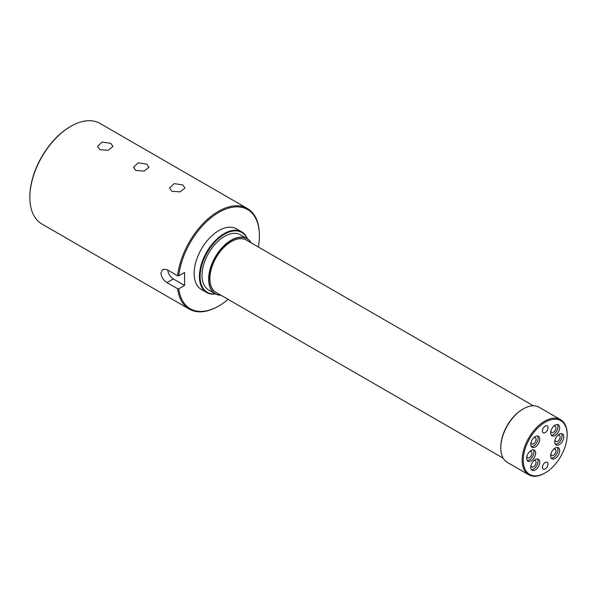 <?xml version="1.0" encoding="UTF-8"?>
<svg xmlns="http://www.w3.org/2000/svg" width="597" height="597" viewBox="0 0 597 597"><rect width="100%" height="100%" fill="white"/><g stroke="black" fill="none" stroke-linecap="round" stroke-linejoin="round"><path stroke-width="0.9" d="M550.934 453.892A3.582 2.067 120 0 0 551.673 455.399A3.582 2.067 120 0 0 554.434 454.436A3.582 2.067 120 0 0 556.001 450.839A3.582 2.067 120 0 0 555.255 449.198A3.582 2.067 120 0 0 553.583 449.31M555.053 440.026A3.582 2.067 120 0 0 555.792 441.534A3.582 2.067 120 0 0 558.553 440.579A3.582 2.067 120 0 0 560.12 436.974A3.582 2.067 120 0 0 559.374 435.332A3.582 2.067 120 0 0 557.702 435.452M550.934 430.922A3.582 2.067 120 0 0 551.673 432.429A3.582 2.067 120 0 0 554.434 431.474A3.582 2.067 120 0 0 556.001 427.87A3.582 2.067 120 0 0 555.255 426.228A3.582 2.067 120 0 0 553.583 426.34M531.046 442.407A3.582 2.067 120 0 0 531.785 443.914A3.582 2.067 120 0 0 534.546 442.952A3.582 2.067 120 0 0 536.106 439.355A3.582 2.067 120 0 0 535.367 437.713A3.582 2.067 120 0 0 533.688 437.825M526.927 456.272A3.582 2.067 120 0 0 527.666 457.78A3.582 2.067 120 0 0 530.427 456.817A3.582 2.067 120 0 0 531.987 453.213A3.582 2.067 120 0 0 531.248 451.578A3.582 2.067 120 0 0 529.569 451.69M531.046 465.376A3.582 2.067 120 0 0 531.785 466.884A3.582 2.067 120 0 0 534.546 465.921A3.582 2.067 120 0 0 536.106 462.324A3.582 2.067 120 0 0 535.367 460.683A3.582 2.067 120 0 0 533.688 460.794M550.65 455.869A6.366 3.672 120 0 0 551.971 458.787A6.366 3.672 120 0 0 556.874 457.078A6.366 3.672 120 0 0 559.658 450.675A6.366 3.672 120 0 0 558.337 447.757A6.366 3.672 120 0 0 553.434 449.466A6.366 3.672 120 0 0 550.65 455.869M551.24 458.1A6.366 3.672 120 0 0 557.964 449.698A6.366 3.672 120 0 0 557.382 447.474M554.77 442.011A6.366 3.672 120 0 0 556.091 444.922A6.366 3.672 120 0 0 560.993 443.22A6.366 3.672 120 0 0 563.777 436.81A6.366 3.672 120 0 0 562.456 433.9A6.366 3.672 120 0 0 557.553 435.601A6.366 3.672 120 0 0 554.77 442.011M555.359 444.235A6.366 3.672 120 0 0 562.083 435.84A6.366 3.672 120 0 0 561.501 433.609M550.65 432.9A6.366 3.672 120 0 0 551.971 435.817A6.366 3.672 120 0 0 556.874 434.109A6.366 3.672 120 0 0 559.658 427.706A6.366 3.672 120 0 0 558.337 424.788A6.366 3.672 120 0 0 553.434 426.497A6.366 3.672 120 0 0 550.65 432.9M551.24 435.131A6.366 3.672 120 0 0 557.964 426.728A6.366 3.672 120 0 0 557.382 424.504M530.763 444.384A6.366 3.672 120 0 0 532.076 447.302A6.366 3.672 120 0 0 536.987 445.593A6.366 3.672 120 0 0 539.763 439.191A6.366 3.672 120 0 0 538.442 436.273A6.366 3.672 120 0 0 533.539 437.982A6.366 3.672 120 0 0 530.763 444.384M531.352 446.616A6.366 3.672 120 0 0 538.076 438.213A6.366 3.672 120 0 0 537.487 435.989M526.644 458.25A6.366 3.672 120 0 0 527.957 461.16A6.366 3.672 120 0 0 532.867 459.459A6.366 3.672 120 0 0 535.643 453.056A6.366 3.672 120 0 0 534.322 450.138A6.366 3.672 120 0 0 529.42 451.847A6.366 3.672 120 0 0 526.644 458.25M527.233 460.481A6.366 3.672 120 0 0 533.957 452.078A6.366 3.672 120 0 0 533.367 449.847M530.763 467.354A6.366 3.672 120 0 0 532.076 470.272A6.366 3.672 120 0 0 536.987 468.563A6.366 3.672 120 0 0 539.763 462.16A6.366 3.672 120 0 0 538.442 459.242A6.366 3.672 120 0 0 533.539 460.951A6.366 3.672 120 0 0 530.763 467.354M531.352 469.585A6.366 3.672 120 0 0 538.076 461.183A6.366 3.672 120 0 0 537.487 458.951M545.21 468.966A3.978 2.298 120 0 0 547.807 465.466A3.978 2.298 120 0 0 547.195 462.272A3.978 2.298 120 0 0 545.21 462.474A3.978 2.298 120 0 0 542.606 465.981A3.978 2.298 120 0 0 543.218 469.167A3.978 2.298 120 0 0 545.21 468.966M545.21 432.586A3.978 2.298 120 0 0 547.807 429.079A3.978 2.298 120 0 0 547.195 425.892A3.978 2.298 120 0 0 545.21 426.094A3.978 2.298 120 0 0 542.606 429.594A3.978 2.298 120 0 0 543.218 432.788A3.978 2.298 120 0 0 545.21 432.586M251.091 242.815A31.671 18.283 120 0 0 225.905 244.27A31.671 18.283 120 0 0 208.875 279.209A31.671 18.283 120 0 0 220.86 295.179M221.009 295.269A31.828 18.373 -60 0 1 215.241 293.776A31.828 18.373 -60 0 1 208.651 279.209A31.828 18.373 -60 0 1 222.539 247.18A31.828 18.373 -60 0 1 247.068 238.651A31.828 18.373 -60 0 1 251.24 242.897M247.128 238.688A34.529 19.94 120 0 0 219.823 237.419A34.529 19.94 120 0 0 200.099 276.478A34.529 19.94 120 0 0 215.301 293.814M215.569 293.955A35.007 20.216 -60 0 1 206.674 292.508A35.007 20.216 -60 0 1 199.42 276.478A35.007 20.216 -60 0 1 214.704 241.248A35.007 20.216 -60 0 1 241.681 231.867A35.007 20.216 -60 0 1 247.389 238.845M567.15 434.862A31.029 17.917 120 0 0 545.21 422.191A31.029 17.917 120 0 0 523.263 460.197A31.029 17.917 120 0 0 545.21 472.869A31.029 17.917 120 0 0 567.15 434.862L567.15 434.213A31.828 18.373 -60 0 0 560.561 419.646A31.828 18.373 -60 0 0 536.031 428.168A31.828 18.373 -60 0 0 522.144 460.197A31.828 18.373 -60 0 0 528.733 474.772A31.828 18.373 -60 0 0 544.643 473.19L545.21 472.869M500.764 447.854L500.764 447.205A31.029 17.917 -60 0 1 522.703 409.199L523.263 408.878A31.828 18.373 120 0 0 500.764 447.854A31.828 18.373 120 0 0 507.353 462.421L528.733 474.772M560.561 419.646L539.181 407.303A31.828 18.373 120 0 0 523.263 408.878M29.85 197.413L29.85 196.764A57.29 33.074 -60 0 1 70.356 126.601L70.924 126.28A58.081 33.536 120 0 0 29.85 197.413A58.081 33.536 120 0 0 41.88 224.002L189.286 309.112A58.081 33.536 -60 0 1 177.645 288.791L166.951 282.62C163.406 280.336 161.399 277.165 160.936 273.098L162.78 269.344L166.951 269.628L177.645 275.799A58.081 33.536 -60 0 1 205.249 221.397A58.081 33.536 -60 0 1 247.367 208.502A58.081 33.536 -60 0 1 259.397 235.099L259.397 235.748A57.29 33.074 120 0 0 221.711 210.845A57.29 33.074 120 0 0 178.772 275.799L177.645 275.799M247.367 208.502L99.96 123.4A58.081 33.536 120 0 0 70.924 126.28M99.781 149.668L97.512 146.414L102.191 142.041L110.706 143.362L112.975 146.392L108.124 150.302L99.781 149.668M135.788 170.458L133.519 167.197L138.205 162.832L146.713 164.153L148.981 167.182L144.131 171.093L135.788 170.458M171.794 191.241L169.526 187.988L174.212 183.622L182.719 184.936L184.988 187.973L180.137 191.883L171.794 191.241M241.681 231.867L236.397 228.815A35.007 20.216 120 0 0 209.413 238.196A35.007 20.216 120 0 0 194.137 273.426A35.007 20.216 120 0 0 201.383 289.448L206.674 292.508M247.068 238.651L240.427 234.815A31.828 18.373 120 0 0 215.905 243.345A31.828 18.373 120 0 0 202.01 275.374A31.828 18.373 120 0 0 208.599 289.941L215.241 293.776M533.412 405.811L246.382 240.091A30.238 17.455 120 0 0 223.084 248.195A30.238 17.455 120 0 0 209.89 278.62A30.238 17.455 120 0 0 216.151 292.463L503.181 458.175M167.742 270.083A7.955 4.597 -120 0 0 173.317 278.948L184.57 285.441L178.772 288.791A57.29 33.074 120 0 0 218.89 305.91A57.29 33.074 120 0 0 228.099 299.366M258.337 246.994A57.29 33.074 120 0 0 259.397 235.748M184.57 285.441L184.57 272.448L178.772 275.799M218.89 305.91L218.33 306.231A58.081 33.536 -60 0 1 189.286 309.112M177.645 288.791L178.772 288.791M173.317 278.948L166.951 282.62"/></g></svg>
